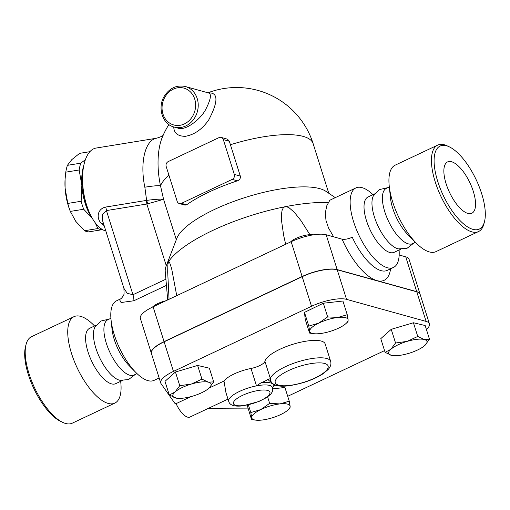 <?xml version="1.0" encoding="UTF-8"?>
<svg xmlns="http://www.w3.org/2000/svg" width="510" height="510" viewBox="0 0 510 510"><rect width="100%" height="100%" fill="white"/><g stroke="black" fill="none" stroke-linecap="round" stroke-linejoin="round"><path stroke-width="0.76" d="M467.861 213.422A28.388 11.284 -115.3 0 1 447.723 188.279A28.388 11.284 -115.3 0 1 447.468 161.963A28.388 11.284 -115.3 0 1 469.914 182.765A28.388 11.284 -115.3 0 1 471.68 213.314A28.388 11.284 -115.3 0 1 467.861 213.422M26.055 344.492L25.5 346.653A45.887 18.239 64.7 0 0 33.794 388.48A45.887 18.239 64.7 0 0 60.792 421.477L62.819 422.427A47.8 18.997 -115.3 0 1 34.693 388.053A47.8 18.997 -115.3 0 1 26.055 344.492A47.8 18.997 -115.3 0 1 31.486 336.715L74.02 316.653A47.8 18.997 64.7 0 0 74.116 360.774A47.8 18.997 64.7 0 0 108.139 403.41A47.8 18.997 64.7 0 0 114.807 403.117A47.8 18.997 64.7 0 0 120.787 382.392L120.679 381.321M114.807 403.117L72.273 423.179A47.8 18.997 -115.3 0 1 65.599 423.472A47.8 18.997 -115.3 0 1 62.819 422.427M94.573 325.979L93.821 325.214A47.8 18.997 64.7 0 0 74.02 316.653M449.208 146.797L447.181 145.847A47.8 18.997 64.7 0 0 437.727 145.089A47.8 18.997 64.7 0 0 437.822 189.216A47.8 18.997 64.7 0 0 471.846 231.852A47.8 18.997 64.7 0 0 478.514 231.559A47.8 18.997 64.7 0 0 483.945 223.782L484.5 221.614A45.887 18.239 -115.3 0 1 472.885 229.36A45.887 18.239 -115.3 0 1 437.019 179.035A45.887 18.239 -115.3 0 1 449.208 146.797A45.887 18.239 -115.3 0 1 476.206 179.794A45.887 18.239 -115.3 0 1 484.5 221.614M437.727 145.089L395.193 165.151A47.8 18.997 64.7 0 0 389.213 185.882A47.8 18.997 64.7 0 0 416.179 243.053A47.8 18.997 64.7 0 0 429.312 251.915A47.8 18.997 64.7 0 0 435.98 251.621L478.514 231.559M389.321 186.947L386.421 188.317A30.594 12.157 64.7 0 0 386.478 216.559A30.594 12.157 64.7 0 0 408.255 243.844A30.594 12.157 64.7 0 0 412.52 243.659L415.427 242.288M387.817 187.661L379.236 189.618L373.301 196.025A30.594 12.157 64.7 0 0 377.846 225.701A30.594 12.157 64.7 0 0 397.813 248.772A30.594 12.157 64.7 0 0 398.233 248.88L406.948 248.376L413.922 242.996M389.213 185.882L390.462 197.874A30.594 12.157 64.7 0 0 407.719 234.46L416.179 243.053M110.912 318.278L107.922 319.687A30.594 12.157 64.7 0 0 107.98 347.928A30.594 12.157 64.7 0 0 129.757 375.213A30.594 12.157 64.7 0 0 134.022 375.028L137.011 373.613M109.21 319.081L100.948 321.039L95 327.025A30.594 12.157 64.7 0 0 99.157 356.668A30.594 12.157 64.7 0 0 119.314 380.141A30.594 12.157 64.7 0 0 120.143 380.326L128.545 379.548L135.309 374.416M96.186 325.221L89.607 328.325A30.594 12.157 64.7 0 0 89.664 356.567A30.594 12.157 64.7 0 0 111.441 383.851A30.594 12.157 64.7 0 0 115.713 383.667L122.292 380.562M185.379 86.528L208.756 93.011C211.663 94.184 210.719 99.507 205.932 108.987C201.361 118.677 185.64 131.14 178.079 128.157L174.133 127.06A21.031 18.258 -74.5 0 0 192.971 120.232A21.031 18.258 -74.5 0 0 197.211 98.557A21.031 18.258 -74.5 0 0 185.379 86.528C176.74 84.743 169.734 87.937 164.36 96.097C157.163 107.361 162.32 124.268 174.133 127.06M70.629 212.179L70.15 210.981A36.331 16.741 -99.2 0 1 65.089 188.069L67.779 203.439A39.678 18.284 80.8 0 0 70.335 211.414L75.748 221.34L84.545 230.724A39.678 18.284 80.8 0 0 88.708 231.878L102.07 229.704A39.678 18.284 -99.2 0 1 97.907 228.55L95.096 222.596M89.881 151.687L79.611 153.357L71.814 159.624L67.396 165.336A39.678 18.284 80.8 0 0 65.784 172.157L65.082 179.15L65.089 188.069A36.331 16.741 -99.2 0 1 65.057 179.641L65.082 179.15M92.495 218.618L83.697 209.24A39.678 18.284 -99.2 0 1 81.141 201.265L81.842 185.347A36.331 16.741 80.8 0 0 92.45 218.56M83.806 165.38A36.331 16.741 80.8 0 0 81.842 185.347L79.152 169.983A39.678 18.284 -99.2 0 1 80.758 163.162L85.374 159.719M83.697 209.24L70.335 211.414M81.141 201.265L67.779 203.439M79.152 169.983L65.784 172.157M97.907 228.55L84.545 230.724M80.758 163.162L67.396 165.336M166.043 300.702A13.387 3.978 162.5 0 0 152.433 307.122M392.598 355.559L391.482 355.355A20.075 5.973 162.5 0 0 392.655 355.566A20.075 5.973 162.5 0 0 408.453 353.456A20.075 5.973 162.5 0 0 424.773 345.512A20.075 5.973 162.5 0 0 424.9 345.397A20.075 5.973 162.5 0 0 424.129 339.462L429.484 339.214L424.773 345.512M385.095 352.34L390.839 349.312A20.075 5.973 162.5 0 0 391.482 355.355L385.095 352.34L380.779 338.653L391.234 329.326L395.55 343.013L407.165 341.362A20.075 5.973 162.5 0 0 390.839 349.312L395.55 343.013M417.747 336.447L424.129 339.462A20.075 5.973 162.5 0 0 407.165 341.362L417.747 336.447L413.431 322.76L425.168 325.527L429.484 339.214M255.759 420.138L251.545 419.526L251.691 417.671L250.805 412.545L260.744 409.594A20.075 5.973 162.5 0 0 251.691 417.671A20.075 5.973 162.5 0 0 255.759 420.138A20.075 5.973 162.5 0 0 261.859 420.061A20.075 5.973 162.5 0 0 281.08 414.375A20.075 5.973 162.5 0 0 288.003 409.97A20.075 5.973 162.5 0 0 290.133 406.298A20.075 5.973 162.5 0 0 279.964 403.907A20.075 5.973 162.5 0 0 260.744 409.594L269.65 403.372L279.964 403.907L289.246 401.172L290.133 406.298L290.005 408.14L288.003 409.97M191.365 384.049L201.947 379.134L208.335 382.149A20.075 5.973 162.5 0 0 191.365 384.049A20.075 5.973 162.5 0 0 175.045 391.999L179.756 385.7L191.365 384.049M213.69 381.901L208.979 388.193A20.075 5.973 162.5 0 0 209.1 388.084A20.075 5.973 162.5 0 0 208.335 382.149L213.69 381.901L209.374 368.207L197.631 365.447L201.947 379.134M176.798 398.246L169.301 395.027L175.045 391.999A20.075 5.973 162.5 0 0 175.689 398.042A20.075 5.973 162.5 0 0 176.855 398.253A20.075 5.973 162.5 0 0 192.659 396.142A20.075 5.973 162.5 0 0 208.979 388.193M247.159 405.138L251.545 419.526M248.383 404.87L250.805 412.545M179.756 385.7L175.44 372.013L164.985 381.34L169.301 395.027M175.44 372.013L197.631 365.447M391.234 329.326L413.431 322.76M267.584 396.825L269.65 403.372M272.71 388.856L284.931 387.485L289.246 401.172M209.151 388.04L223.979 381.046L225.949 392.592M227.995 399.1L189.962 417.04A17.206 6.84 64.7 0 1 176.09 403.633L190.963 396.621M313.127 234.868A13.387 3.978 162.5 0 0 301.18 236.391A13.387 3.978 162.5 0 0 290.502 241.995M348.126 319.84L348.005 321.683L345.997 323.512A20.075 5.973 162.5 0 0 348.126 319.84A20.075 5.973 162.5 0 0 337.958 317.443L347.24 314.715L348.126 319.84M313.752 333.68L309.544 333.068L309.685 331.207A20.075 5.973 162.5 0 0 313.752 333.68A20.075 5.973 162.5 0 0 319.853 333.604A20.075 5.973 162.5 0 0 339.08 327.917A20.075 5.973 162.5 0 0 345.997 323.512M318.737 323.13L327.649 316.908L337.958 317.443A20.075 5.973 162.5 0 0 318.737 323.13A20.075 5.973 162.5 0 0 309.685 331.207L308.799 326.088L318.737 323.13M309.544 333.068L305.229 319.375L304.483 312.394L323.334 303.22L327.649 316.908M304.483 312.394L308.799 326.088M323.334 303.22L342.924 301.027L347.24 314.715M272.531 387.747L273.825 386.172A24.856 7.395 162.5 0 0 261.235 382.678L256.505 385.872A22.944 6.821 162.5 0 0 228.697 401.319C229.666 405.272 234.358 406.789 242.766 405.871L258.717 401.58L266.201 397.768C269.707 395.212 271.486 393.599 271.524 392.929C272.461 392.113 272.773 390.309 272.461 387.523A22.944 6.821 162.5 0 0 256.505 385.872L251.009 368.462A11.475 3.411 162.5 0 0 264.932 361.322A31.55 9.384 -17.5 0 1 294.742 343.734A31.55 9.384 -17.5 0 1 325.17 343.944L330.658 361.354A31.55 9.384 162.5 0 0 300.237 361.144A31.55 9.384 162.5 0 0 270.421 378.732L268.113 379.185A33.462 9.951 162.5 0 0 271.199 381.856M223.979 381.046A22.944 6.821 -17.5 0 1 251.009 368.462M275.68 385.114A11.475 3.411 162.5 0 0 273.825 386.172M261.235 382.678A11.475 3.411 162.5 0 0 268.113 379.185M151.374 353.322A26.769 7.962 -17.5 0 1 151.349 353.232A26.769 7.962 -17.5 0 1 164.073 341.63L302.13 276.509A26.769 7.962 -17.5 0 1 337.155 269.58L416.721 291.656A26.769 7.962 -17.5 0 1 420.036 294.085A26.769 7.962 -17.5 0 1 420.061 294.174M429.42 323.856L420.093 294.257A26.769 7.962 162.5 0 0 416.778 291.828L337.206 269.758A26.769 7.962 162.5 0 0 302.188 276.681L164.124 341.808A26.769 7.962 162.5 0 0 151.4 353.404L160.733 383.004A26.769 7.962 -17.5 0 1 173.457 371.401L311.521 306.28A26.769 7.962 -17.5 0 1 346.539 299.357L426.111 321.427A26.769 7.962 -17.5 0 1 429.42 323.856A26.769 7.962 -17.5 0 1 426.411 329.466M384.553 350.619L287.71 396.302M247.943 408.102L208.513 408.293M176.09 403.633L174.847 403.289L161.071 383.686A26.769 7.962 -17.5 0 1 160.733 383.004M221.174 137.4L227.536 139.211L229.366 141.264A72.56 28.84 64.7 0 0 230.418 144.732L240.299 176.071C240.669 178.334 239.706 179.915 237.411 180.827A80.306 23.881 162.5 0 0 186.634 204.778L185.066 205.135L179.329 203.541A3.825 3.321 105.5 0 1 177.174 201.354L166.196 166.534A3.825 3.321 105.5 0 1 168.274 161.555L219.051 137.598A3.825 3.321 105.5 0 1 221.174 137.4A3.825 3.321 105.5 0 1 223.323 139.587L234.307 174.407A3.825 3.321 105.5 0 1 232.228 179.386L181.452 203.337A3.825 3.321 105.5 0 1 179.329 203.541M176.313 239.694L163.583 199.333C161.485 198.874 155.831 199.225 146.619 200.379A5.737 2.728 -101.6 0 1 147.505 203.847L163.583 199.333L160.497 185.78A52.613 24.25 -99.2 0 1 162.314 137.215A80.306 80.306 0 0 1 168.912 124.555M167.707 299.918L165.234 271.543A99.431 29.567 -17.5 0 1 166.12 266.156L176.849 238.304A80.306 23.881 -17.5 0 1 245.845 197.287A80.306 23.881 -17.5 0 1 325.896 191.314L335.293 197.638M173.763 126.952C173.935 133.148 177.799 136.272 185.34 136.329C194.552 134.659 202.381 129.138 208.819 119.761C218.433 101.305 218.299 92.361 208.411 92.916M120.392 299A43.975 17.48 64.7 0 0 119.493 299.51A11.475 10.506 -123.7 0 0 120.73 298.815A11.475 10.506 -123.7 0 0 120.736 298.809L116.56 300.811A43.975 17.48 64.7 0 0 111.052 319.885A43.975 17.48 64.7 0 0 135.864 372.485A43.975 17.48 64.7 0 0 147.945 380.632A43.975 17.48 64.7 0 0 154.084 380.364L159.145 377.974M119.493 299.51L121.048 302.519L133.824 300.779L166.438 285.39M372.988 194.654A43.975 17.48 64.7 0 0 355.916 187.909A43.975 17.48 64.7 0 0 356.005 228.505A43.975 17.48 64.7 0 0 387.307 267.724A43.975 17.48 64.7 0 0 393.439 267.457L387.224 270.389A43.975 17.48 -115.3 0 1 381.091 270.657A43.975 17.48 -115.3 0 1 352.27 237.246C348.1 239.011 344.715 239.662 342.108 239.184L326.17 234.759A26.769 7.962 162.5 0 0 291.153 241.689L153.096 306.81A26.769 7.962 162.5 0 0 140.365 318.412L151.349 353.232M393.439 267.457A43.975 17.48 64.7 0 0 399.088 249.996M333.648 236.831L328.485 227.913L325.979 220.377L325.303 212.951L326.802 205.728L329.785 200.334L330.499 199.901M420.036 294.085L409.058 259.265A26.769 7.962 162.5 0 0 405.743 256.836L399.177 255.013M285.683 244.264L283.675 235.531L281.456 220.135L281.399 214.901L282.017 210.592L283.177 208.035L284.319 207.022L286.741 206.767L289.036 207.742L294.276 212.249L300.925 220.569L309.914 234.683M169.059 299.281L167.694 272.085L167.822 265.06L168.459 261.764A99.431 29.567 -17.5 0 1 285.16 206.716A99.431 29.567 -17.5 0 1 328.497 202.585M166.12 266.156A99.431 29.567 -17.5 0 1 168.459 261.764L168.899 261.553L169.562 262.331L171.641 268.649L176.734 295.66M163.589 134.736C163.079 135.826 160.688 136.999 156.417 138.248A42.069 19.386 80.8 0 0 144.846 187.208L146.619 200.379L146.064 200.481A5.737 2.646 -99.2 0 1 146.829 204.006L147.505 203.847M144.846 187.208A30.594 2.843 168 0 1 160.497 185.78A80.306 23.881 -17.5 0 1 168.938 175.217M133.824 300.779A11.475 4.558 64.7 0 0 132.957 294.729L127.207 293.295L123.917 288.335L124.077 293.728C124.23 295.067 120.787 299.357 120.73 298.815M123.917 288.335L102.714 221.085L102.338 214.41L106.424 210.579A5.737 2.646 80.8 0 0 105.659 207.054C96.498 209.138 96.632 219.389 101.426 223.348L104.167 225.694M103.415 223.316A5.737 3.672 -46.4 0 0 101.426 223.348M105.819 230.934A42.069 19.386 -99.2 0 1 88.561 210.522A42.069 19.386 -99.2 0 1 82.665 174.235A42.069 19.386 -99.2 0 1 96.071 148.059L156.417 138.248M82.665 174.235L82.563 175.95A38.244 17.627 80.8 0 0 87.924 208.934L88.561 210.522M374.582 193.902L368.041 196.987A30.594 12.157 64.7 0 0 368.105 225.229A30.594 12.157 64.7 0 0 389.876 252.514A30.594 12.157 64.7 0 0 394.147 252.329L400.681 249.243M111.052 319.885L112.028 329.211A30.594 12.157 64.7 0 0 129.285 365.797L135.864 372.485M194.712 99.055A19.119 16.6 105.5 0 1 175.663 125.358A19.119 16.6 105.5 0 1 166.152 95.204A19.119 16.6 105.5 0 1 194.712 99.055M264.932 361.322L270.421 378.732A31.55 9.384 162.5 0 0 270.478 380.332C271.479 383.099 273.819 384.865 277.51 385.617C282.463 387.039 291.395 385.942 304.298 382.322C311.808 379.918 318.1 377.037 323.174 373.671L327.93 369.718C330.525 366.964 331.436 364.178 330.658 361.354M235.811 405.386A19.119 5.686 -17.5 0 1 249.212 392.725A19.119 5.686 -17.5 0 1 269.414 394.332A19.119 5.686 -17.5 0 1 254.146 403.078A19.119 5.686 -17.5 0 1 235.811 405.386M278.658 385.178A27.725 8.243 -17.5 0 1 275.177 381.257A27.725 8.243 -17.5 0 1 311.935 363.464A27.725 8.243 -17.5 0 1 321.587 374.34A27.725 8.243 -17.5 0 1 278.658 385.178M337.206 269.758L346.539 299.357M302.188 276.681L311.521 306.28M416.778 291.828L426.111 321.427M164.124 341.808L173.457 371.401M230.418 144.732A80.306 23.881 -17.5 0 1 313.146 143.68A80.306 80.306 0 0 0 207.959 92.788M186.634 204.778L181.452 203.337M223.323 139.587L229.366 141.264M240.299 176.071L234.307 174.407M232.228 179.386L237.411 180.827M342.108 239.184A51.625 20.521 64.7 0 0 376.935 280.621A51.625 20.521 64.7 0 0 390.596 268.802M416.721 291.656L405.743 256.836M165.897 279.187L132.957 294.729L106.424 210.579L146.829 204.006L166.285 265.716M146.064 200.481L105.659 207.054M164.073 341.63L153.096 306.81M337.155 269.58L326.17 234.759M302.13 276.509L291.153 241.689M225.943 392.592L228.697 401.319M328.778 193.252L313.146 143.68M330.493 199.901L355.916 187.909"/></g></svg>
